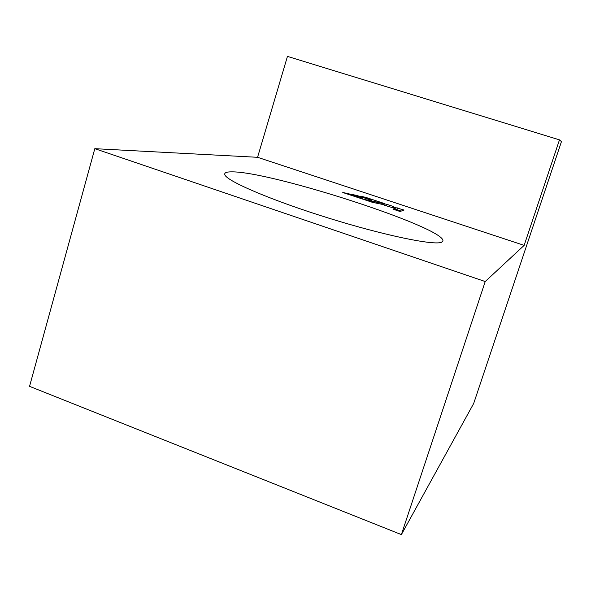 <?xml version="1.0" encoding="UTF-8"?>
<svg xmlns="http://www.w3.org/2000/svg" width="591" height="591" viewBox="0 0 591 591"><rect width="100%" height="100%" fill="white"/><g stroke="black" fill="none" stroke-linecap="round" stroke-linejoin="round"><path stroke-width="0.89" d="M231.908 171.855C271.276 171.479 443.413 227.188 442.955 240.707L441.662 242.184C434.799 245.782 385.214 235.713 328.662 218.123C272.089 200.578 226.892 181.201 224.883 174.833C224.078 172.786 226.419 171.796 231.908 171.855M401.385 534.604L473.672 403.505L561.45 141.618L559.478 139.86L287.448 56.396L257.565 157.302L94.811 148.673L29.55 386.344L401.385 534.604L485.218 281.545L524.151 245.368L559.478 139.86M524.151 245.368L257.565 157.302M362.534 199.056L384.771 203.659L365.556 197.298L360.082 196.138L371.613 199.957L368.422 199.293L356.875 195.466L351.239 194.284L362.793 198.118L348.542 193.708L342.773 192.496L362.534 199.056M372.36 202.314L384.246 204.789L384.069 205.166L395.253 208.446L392.978 209.155L400.07 211.512L404.067 210.049L393.517 207.027L393.813 206.651L386.773 204.323L364.499 199.706L372.36 202.314M485.218 281.545L94.811 148.673M386.278 205.904L386.773 204.323M393.214 207.995L393.517 207.027M401.237 211.083L395.002 209.251M397.026 209.687L397.588 207.906M394.832 209.775L395.253 208.446M384.12 205.188L384.246 204.789M348.343 194.343L348.542 193.708M359.889 198.177L360.089 197.542M362.505 199.041L362.793 198.118M356.683 196.086L356.875 195.466M368.141 200.216L368.422 199.293M371.325 200.874L371.613 199.957M365.371 197.889L365.556 197.298M442.955 240.707L442.725 241.416"/></g></svg>
